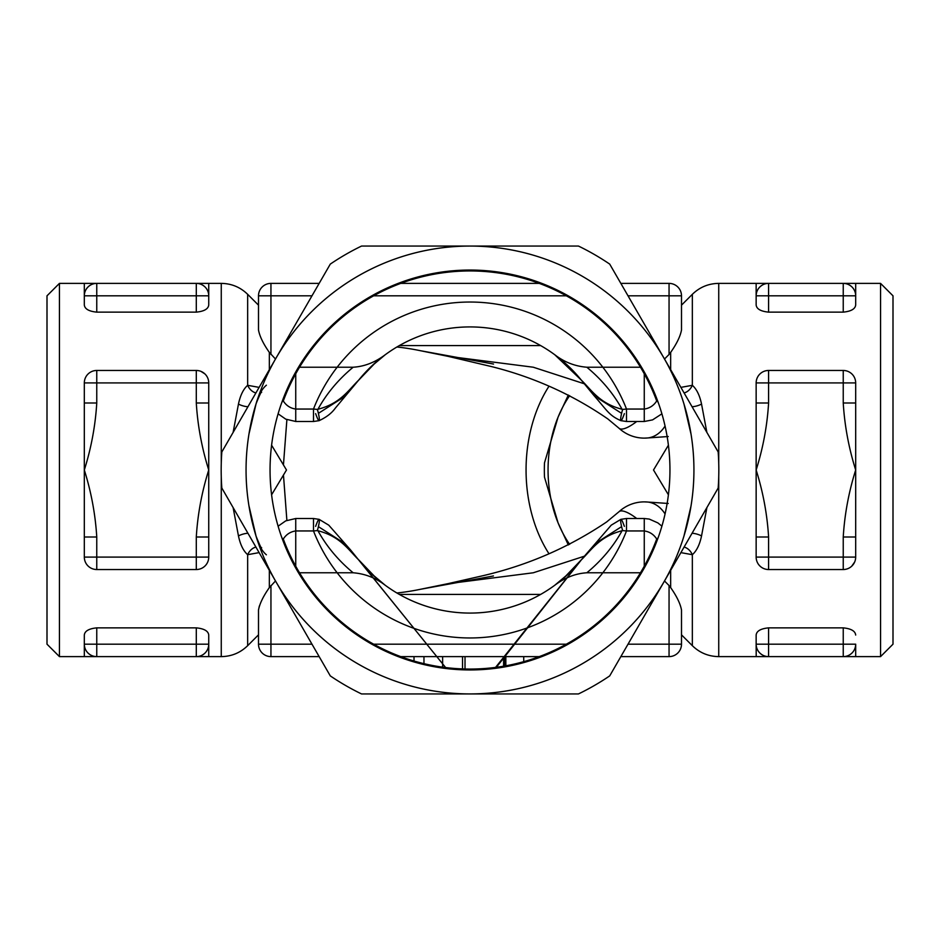 <?xml version="1.0" encoding="UTF-8"?>
<svg xmlns="http://www.w3.org/2000/svg" width="940" height="940" viewBox="0 0 940 940"><rect width="100%" height="100%" fill="white"/><g stroke="black" fill="none" stroke-linecap="round" stroke-linejoin="round"><path stroke-width="1.41" d="M271.589 494.804L286.488 470L271.589 445.196M668.411 494.804L653.511 470L668.411 445.196M568.336 544.977L558.078 522.875L544.495 477.168A118.193 83.578 90 0 1 544.495 462.832L558.078 417.125L568.324 395.035M569.64 544.331A105.75 74.777 90 0 1 558.078 522.875A105.75 74.777 90 0 1 558.078 417.125A105.75 74.777 90 0 1 569.64 395.681M246.057 470A223.943 223.943 0 0 0 663.934 581.966A223.943 223.943 0 0 0 470 246.057A223.943 223.943 0 0 0 246.057 470A223.943 223.943 0 0 0 581.966 663.934A223.943 223.943 0 0 0 581.966 276.066A223.943 223.943 0 0 0 246.057 470A223.943 223.943 0 0 0 581.966 663.934A223.943 223.943 0 0 0 581.966 276.066A223.943 223.943 0 0 0 246.057 470M270.05 470A199.95 199.95 0 0 0 569.981 643.16A199.95 199.95 0 0 0 569.981 296.84A199.95 199.95 0 0 0 270.05 470M361.536 246.057L578.464 246.057A248.818 248.818 0 0 1 609.707 264.105L718.172 451.964A248.818 248.818 0 0 1 718.172 488.036L609.707 675.895A248.818 248.818 0 0 1 578.464 693.943L361.536 693.943A248.818 248.818 0 0 1 330.293 675.895L221.828 488.036A248.818 248.818 0 0 1 221.828 451.964L330.293 264.105A248.818 248.818 0 0 1 361.536 246.057M488.894 669.057L451.106 669.057M442.634 656.614L442.634 668.07M462.539 656.614L462.539 669.057M259.111 387.386L247.655 385.306L247.655 294.314L258.5 305.159L258.5 295.818L270.943 295.818L270.943 283.387A12.443 12.443 0 0 0 258.5 295.818A12.443 12.443 0 0 1 270.943 283.387L319.154 283.387M628.026 295.818L669.057 295.818L669.057 354.462L670.655 352.394C676.671 343.852 680.29 336.403 681.5 330.034L681.5 295.818A12.443 12.443 0 0 0 669.057 283.387L669.057 295.818L681.5 295.818L681.5 305.159L692.345 294.314L692.345 385.306L680.877 387.374M681.5 295.818A12.443 12.443 0 0 0 669.057 283.387L620.846 283.387M541.804 283.387L398.196 283.387M275.49 359.021L269.345 352.394C263.329 343.852 259.71 336.403 258.5 330.034L258.5 295.818M641.515 367.223L586.842 367.223C575.033 366.295 564.353 362.147 554.788 354.756A143.068 143.068 0 0 0 385.212 354.756C375.06 362.382 364.368 366.541 353.158 367.223L298.485 367.223M669.057 354.462L664.51 359.021M396.915 347.001A175.945 124.409 180 0 1 420.227 350.667L447.346 356.201L533.286 367.223L584.292 383.779M493.535 364.05L420.227 350.667M584.292 556.221L533.286 572.777L447.264 583.799L420.227 589.333L493.441 575.962M420.227 589.333A175.945 124.409 180 0 1 396.915 592.999M283.469 475.041L286.876 520.361M548.984 553.754A124.409 87.972 90 0 1 526.059 470A124.409 87.972 90 0 1 548.984 386.234M286.888 419.651L283.445 464.936M636.732 421.496A37.318 10.117 132.7 0 1 618.966 428.24A37.318 10.117 132.7 0 1 618.732 427.982M621.61 413.365L598.792 398.772L581.355 380.16L554.788 354.756L568.841 366.565L581.284 380.077C592.094 390.746 599.861 403.73 622.633 409.405A12.443 1.481 106.3 0 0 620.882 420.662A12.443 1.481 106.3 0 0 624.371 413.623M581.355 380.16L581.284 380.077A143.068 143.068 0 0 0 358.716 380.077L371.159 366.565L385.212 354.756M622.151 409.405C613.374 393.519 601.612 379.454 586.842 367.223M353.158 367.223C338.388 379.454 326.627 393.519 317.849 409.405M259.358 605.995L258.5 609.966L258.5 644.182A12.443 12.443 0 0 0 270.943 656.614L270.943 644.182L258.5 644.182L258.5 609.966C259.71 603.598 263.329 596.148 269.345 587.606L275.49 580.979M680.877 552.626L692.345 554.694L692.345 645.686L681.5 634.841L681.5 644.182L669.057 644.182L669.057 656.614A12.443 12.443 0 0 0 681.5 644.182L681.5 609.966C680.29 603.598 676.671 596.148 670.655 587.606L669.057 585.538L670.655 587.606L670.655 570.333M270.943 656.614L319.154 656.614M398.196 656.614L541.804 656.614M620.846 656.614L669.057 656.614M664.51 580.979L669.057 585.538L669.057 644.182L628.026 644.182M298.485 572.777L353.158 572.777C364.967 573.706 375.647 577.853 385.212 585.244A143.068 143.068 0 0 0 554.788 585.244C564.94 577.618 575.633 573.459 586.842 572.777L641.515 572.777M385.212 585.244L371.159 573.435L358.716 559.923C347.906 549.254 340.139 536.27 317.368 530.595A12.443 1.481 -73.7 0 0 319.118 519.338A12.443 1.481 -73.7 0 0 315.629 526.377M318.39 526.635L341.208 541.229L358.716 559.923A143.068 143.068 0 0 0 581.284 559.923L568.841 573.435L554.788 585.244M317.849 530.595C326.627 546.481 338.388 560.546 353.158 572.777M586.842 572.777C601.612 560.546 613.374 546.481 622.151 530.595M626.51 526.071L626.51 518.504L626.51 530.947L622.633 530.595C599.861 536.27 592.094 549.254 581.284 559.923L598.792 541.229L621.61 526.635M313.49 413.929L313.49 421.496L313.49 409.053L317.368 409.405C340.139 403.73 347.906 390.746 358.716 380.077L341.208 398.772L318.39 413.365M855.682 557.091L855.682 536.999L843.239 536.999L843.239 569.534L768.591 569.534L843.239 569.534A12.443 12.443 0 0 0 855.682 557.091L756.148 557.091A12.443 12.443 0 0 0 768.591 569.534L768.591 536.999L756.148 536.999L756.148 403.002L768.591 403.002L768.591 382.909L756.148 382.909L756.148 403.002L756.148 382.909A12.443 12.443 0 0 1 768.591 370.466L843.239 370.466L843.239 382.909L855.682 382.909A12.443 12.443 0 0 0 843.239 370.466L768.591 370.466L768.591 382.909L843.239 382.909L843.239 403.002L855.682 403.002L855.682 382.909M756.148 536.999L756.148 557.091M854.683 561.967L851.781 566.127M762.129 285.184L760.636 286.254A12.443 12.443 0 0 1 761.952 285.302A12.443 12.443 0 0 0 756.148 295.818L768.591 295.818L768.591 283.387A12.443 12.443 0 0 0 756.148 295.818L756.148 304.948C756.559 308.954 760.707 311.352 768.591 312.139L768.591 295.818L855.682 295.818A12.443 12.443 0 0 0 843.239 283.387L843.239 312.139L768.591 312.139M760.625 286.265A12.443 12.443 0 0 1 761.952 285.302L760.625 286.265M848.985 284.785A12.443 12.443 0 0 0 843.239 283.387L768.591 283.387A12.443 12.443 0 0 0 761.952 285.302M855.682 304.948L855.682 295.818L855.682 304.948C855.259 308.954 851.111 311.352 843.239 312.139M853.485 288.78A12.443 12.443 0 0 1 855.682 295.818L855.682 283.387L843.239 283.387M855.682 403.002L855.682 536.999M843.239 403.002C844.625 425.691 848.773 448.016 855.682 470C848.761 491.984 844.614 514.321 843.239 536.999M756.148 295.818L756.148 283.387L768.591 283.387M855.67 283.387L880.557 283.387L880.557 656.614L843.239 656.614A12.443 12.443 0 0 0 855.682 644.182L843.239 644.182L843.239 656.614L855.682 656.614L855.682 644.182M768.591 627.861C760.707 628.649 756.559 631.045 756.148 635.052L756.148 644.182L768.591 644.182L768.591 627.861L843.239 627.861C851.111 628.649 855.259 631.045 855.682 635.052M758.333 651.209A12.443 12.443 0 0 1 756.148 644.182A12.443 12.443 0 0 0 768.591 656.614L768.591 644.182L843.239 644.182L843.239 627.861M758.122 650.915A12.443 12.443 0 0 0 762.786 655.18M762.129 654.816L760.636 653.746A12.443 12.443 0 0 0 768.591 656.614L756.148 656.614L768.591 656.614A12.443 12.443 0 0 1 760.625 653.735M768.591 656.614L843.239 656.614M718.736 476.745L718.736 656.614L756.207 656.614L756.148 644.182M196.296 569.534A12.443 12.443 0 0 0 208.739 557.091L196.296 557.091L196.296 569.534L96.761 569.534L196.296 569.534M96.761 569.534L96.761 557.091L84.318 557.091A12.443 12.443 0 0 0 96.761 569.534M208.739 557.091L208.739 536.999L196.296 536.999L196.296 557.091L96.761 557.091L96.761 536.999L84.318 536.999L84.318 557.091M84.318 536.999L84.318 403.002L96.761 403.002L96.761 382.909L84.318 382.909L84.318 403.002L84.318 382.909A12.443 12.443 0 0 1 96.761 370.466L196.296 370.466L196.296 382.909L208.739 382.909A12.443 12.443 0 0 0 196.296 370.466L96.761 370.466L96.761 382.909L196.296 382.909L196.296 403.002L208.739 403.002L208.739 382.909M200.972 371.382L204.838 373.873M96.761 312.139L96.761 295.818L208.739 295.818A12.443 12.443 0 0 0 196.296 283.387L196.296 312.139L96.761 312.139C88.889 311.352 84.741 308.954 84.318 304.948L84.318 295.818L96.761 295.818L96.761 283.387A12.443 12.443 0 0 0 84.318 295.818L84.318 304.948M208.739 295.818A12.443 12.443 0 0 0 196.296 283.387L208.739 283.387L208.739 304.948C208.316 308.954 204.168 311.352 196.296 312.139M196.296 283.387L96.761 283.387A12.443 12.443 0 0 0 86.515 288.78M88.854 286.218A12.443 12.443 0 0 1 90.134 285.302L90.24 285.231M202.934 285.302A12.443 12.443 0 0 1 204.262 286.265L202.734 285.173M96.761 536.999C95.375 514.309 91.227 491.984 84.318 470C91.239 448.016 95.387 425.679 96.761 403.002M208.739 403.002L208.739 536.999M196.296 403.002C197.682 425.691 201.83 448.016 208.739 470C201.818 491.984 197.67 514.321 196.296 536.999M84.318 295.818L84.318 283.387L96.761 283.387M96.761 627.861C88.889 628.649 84.741 631.045 84.318 635.052L84.318 644.182A12.443 12.443 0 0 0 96.761 656.614L196.296 656.614A12.443 12.443 0 0 0 202.934 654.698L204.274 653.723A12.443 12.443 0 0 1 202.934 654.698A12.443 12.443 0 0 0 208.739 644.182L196.296 644.182L196.296 656.614A12.443 12.443 0 0 0 208.739 644.182L208.739 635.052C208.316 631.045 204.168 628.649 196.296 627.861L196.296 644.182L96.761 644.182L96.761 627.861L196.296 627.861M59.443 656.614L59.443 283.387L47 295.818L47 644.182L59.443 656.614L96.761 656.614A12.443 12.443 0 0 1 88.854 653.782L90.24 654.769M84.33 656.614L84.318 644.182L96.761 644.182L96.761 656.614M86.304 650.915A12.443 12.443 0 0 0 91.016 655.215M202.734 654.827L204.262 653.735A12.443 12.443 0 0 1 202.934 654.698M208.739 644.182L208.739 656.614L196.296 656.614L221.264 656.614L221.264 476.745M880.557 656.614L893 644.182L893 295.818L880.557 283.387M618.732 512.018A37.318 10.117 47.3 0 1 618.966 511.76A37.318 10.117 47.3 0 1 636.732 518.504M647.366 502.007A37.318 27.002 94.4 0 1 665.062 513.945M644.264 501.878L647.425 502.019A37.318 37.318 0 0 0 618.966 511.76L606.676 521.935C569.1 547.303 527.916 565.21 483.125 575.668L447.264 583.822M647.366 437.993A37.318 27.002 -94.4 0 0 665.062 426.055M647.425 437.981L644.264 438.122A37.318 37.318 0 0 0 647.425 437.981M233.132 507.612L238.454 535.906C240.288 544.636 243.354 550.899 247.655 554.694L259.111 552.614M255.903 392.944A12.443 9.753 69.8 0 1 247.655 385.306C243.354 389.101 240.288 395.364 238.454 404.094L233.108 432.435M315.629 413.623A12.443 1.481 -106.3 0 0 319.106 420.662A12.443 1.481 -106.3 0 0 317.368 409.405M295.736 371.958L295.736 421.496L313.49 421.496L319.106 420.662C326.392 417.278 331.796 413.106 335.31 408.148L358.716 380.077A143.068 143.068 0 0 1 581.284 380.077M622.633 409.405L626.51 409.053L626.51 421.496L626.51 413.929M624.371 526.377A12.443 1.481 73.7 0 0 620.894 519.338A12.443 1.481 73.7 0 0 622.633 530.595M317.368 530.595L313.49 530.947L313.49 518.504L313.49 526.071M658.024 538.033L656.707 539.019C653.711 534.378 649.564 531.699 644.264 530.947L644.264 568.042M657.248 540.136L656.707 539.019A199.057 199.057 0 0 1 283.293 539.019L282.752 540.136M692.075 533.239A12.443 5.863 17.2 0 1 701.545 535.906C699.712 544.636 696.646 550.899 692.345 554.694A12.443 9.753 69.8 0 0 684.097 547.057M690.971 506.225L683.897 536.305M701.545 535.906L706.904 507.565M706.868 432.388L701.545 404.094A12.443 5.863 -17.2 0 1 692.075 406.762M683.92 403.777L690.935 433.775M701.545 404.094C699.724 395.387 696.658 389.125 692.345 385.306A12.443 9.753 -69.8 0 1 684.097 392.944M658.024 401.968L656.707 400.981L657.248 399.864M266.384 554.8C261.954 551.075 258.512 544.883 256.079 536.223L249.065 506.225M644.264 526.071L644.264 518.504L644.264 530.947L626.51 530.947A167.954 167.954 0 0 1 313.49 530.947L295.736 530.947C290.448 531.688 286.3 534.378 283.293 539.019L281.976 538.033M255.903 547.057A12.443 9.753 -69.8 0 0 247.655 554.694L247.655 645.686C240.311 652.818 231.51 656.473 221.264 656.614M247.925 533.239A12.443 5.863 -17.2 0 0 238.454 535.906M249.03 433.775L256.079 403.777C258.5 395.117 261.943 388.925 266.384 385.2M247.925 406.762A12.443 5.863 17.2 0 1 238.454 404.094M282.752 399.864L283.293 400.981L281.976 401.968M465.018 656.614L465.018 669.057M503.593 656.614L503.593 667.106M414.011 656.614L414.011 661.96M523.733 656.614L523.733 662.594M505.849 656.614L505.849 666.718M270.943 354.462L270.943 295.818L311.974 295.818M371.794 295.818L568.207 295.818M670.655 352.394L670.655 369.667M644.264 371.958L644.264 409.053C649.564 408.301 653.711 405.61 656.707 400.981A199.057 199.057 0 0 0 283.293 400.981C286.277 405.61 290.425 408.301 295.736 409.053L313.49 409.053A167.954 167.954 0 0 1 626.51 409.053L644.264 409.053L644.264 421.496L652.572 419.886L661.901 413.823M568.207 644.182L371.794 644.182M311.974 644.182L270.943 644.182L270.943 585.538M269.345 570.333L269.345 587.606M494.734 668.422L581.284 559.923A143.068 143.068 0 0 1 358.716 559.923L446.453 668.563L350.526 549.888L328.777 525.178L319.118 519.35L313.49 518.516L295.736 518.504L295.736 568.042M269.345 352.394L269.345 369.667M768.591 536.999C767.205 514.309 763.057 491.984 756.148 470C763.068 448.016 767.216 425.679 768.591 403.002M692.345 294.314C699.689 287.182 708.49 283.528 718.736 283.387L718.736 463.255M208.68 283.387L221.264 283.387L221.264 463.255M644.264 413.929L644.264 421.496L626.51 421.496L620.882 420.65C608.897 415.433 607.24 410.58 593.822 395.376L581.308 380.113M278.111 526.2L285.713 520.878L295.736 518.516L295.736 526.071M278.099 413.812L285.737 419.146L295.736 421.484L295.736 413.929M423.964 656.614L423.964 664.58M504.839 656.614L504.839 666.895M540.653 345.591L399.347 345.591M540.653 594.409L399.347 594.409M447.346 356.178L491.773 366.647C533.85 377.198 572.542 394.624 607.827 418.923L618.978 428.217A37.318 37.318 0 0 0 644.264 438.122M358.669 559.817L375.882 577.748M581.331 559.817L564.118 577.748M358.669 380.183L375.882 362.253M849.76 285.231L851.147 286.218M718.736 283.387L756.148 283.387M59.443 283.387L84.318 283.387M668.223 503.476L647.014 501.995M647.014 438.005L668.223 436.524M247.655 294.314C240.311 287.182 231.51 283.528 221.264 283.387M258.5 634.841L247.655 645.686M661.901 526.165L657.871 522.899L649.223 519.068L644.264 518.504L626.51 518.504L620.894 519.338L611.223 525.178L582.647 558.231L495.556 668.317M475.147 693.943L474.383 693.943M692.345 645.686C699.689 652.818 708.49 656.473 718.736 656.614M256.079 536.223C259.769 545.306 261.625 549.136 261.637 547.703M261.637 392.297C261.402 391.228 259.546 395.059 256.079 403.777"/></g></svg>
